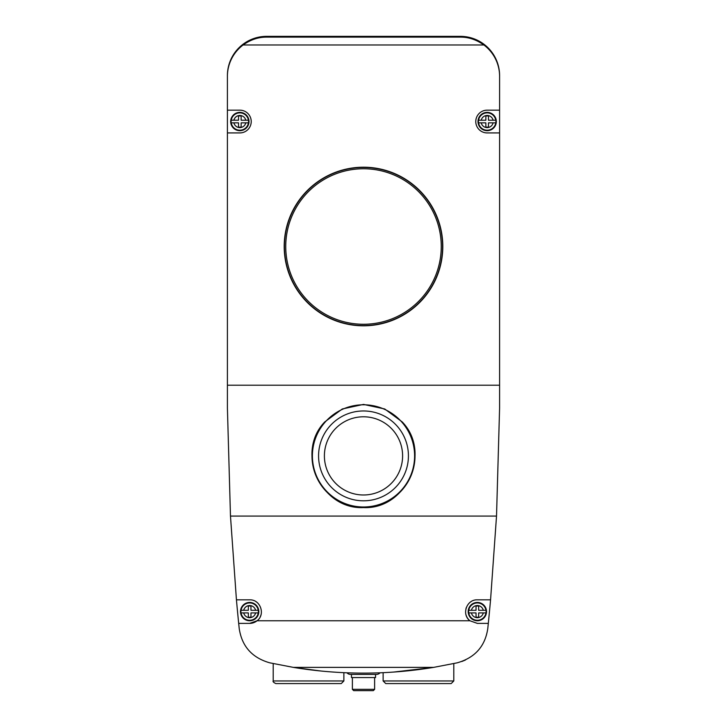 <?xml version="1.0" encoding="UTF-8"?>
<svg xmlns="http://www.w3.org/2000/svg" width="727" height="727" viewBox="0 0 727 727"><rect width="100%" height="100%" fill="white"/><g stroke="black" fill="none" stroke-linecap="round" stroke-linejoin="round"><path stroke-width="1.09" d="M238.529 122.845L238.529 127.016A5.625 5.625 0 0 0 241.146 127.016L241.146 122.845L248.416 122.845A8.679 8.679 0 0 1 231.259 122.845L238.529 122.845M485.854 122.845L485.854 127.016A5.625 5.625 0 0 0 488.471 127.016L488.471 122.845L495.741 122.845A8.679 8.679 0 0 1 478.584 122.845L485.854 122.845M363.5 167.201A79.316 79.316 0 0 1 432.183 286.165A79.316 79.316 0 0 1 294.817 286.165A79.316 79.316 0 0 1 363.5 167.201M227.406 132.923L239.837 132.923A11.387 11.387 0 0 0 251.224 121.536A11.387 11.387 0 0 0 239.837 110.159L227.406 110.159L227.406 408.038L230.477 516.079L236.439 599.83A2250.792 2250.792 0 0 0 238.683 623.384L249.652 623.384L257.058 620.767C265.646 614.569 260.52 599.384 249.652 599.83L236.439 599.83M393.78 672.048L433.674 667.377L457.265 662.815C474.995 657.708 485.163 646.276 487.79 628.51L488.317 623.384A2250.792 2250.792 0 0 0 490.561 599.83L496.523 516.079L499.594 408.038L499.594 132.923L487.163 132.923A11.387 11.387 0 0 1 475.776 121.536A11.387 11.387 0 0 1 487.163 110.159L499.594 110.159L499.594 76.39A39.258 39.258 0 0 0 483.891 44.983C476.458 39.676 468.606 37.059 460.336 37.132L266.664 37.132C258.394 37.059 250.542 39.676 243.109 44.983A39.258 39.258 0 0 0 227.406 76.39L227.406 110.159M499.594 132.923L499.594 110.159M248.343 612.916L248.343 617.087A5.625 5.625 0 0 0 250.96 617.087L250.96 612.916L258.23 612.916A8.679 8.679 0 0 1 241.073 612.916L248.343 612.916M476.04 612.916L476.04 617.087A5.625 5.625 0 0 0 478.657 617.087L478.657 612.916L485.927 612.916A8.679 8.679 0 0 1 468.77 612.916L476.04 612.916M490.561 599.83L477.348 599.83C466.489 599.375 461.345 614.551 469.942 620.767L477.348 623.384L488.317 623.384M293.326 667.377C316.681 671.212 340.072 673.12 363.5 673.111C386.928 673.12 410.319 671.212 433.674 667.377L293.326 667.377L269.735 662.815C252.069 657.771 241.891 646.33 239.21 628.51L238.683 623.384M465.425 660.025L461.845 661.497M320.943 671.012L292.827 667.295M324.815 421.887C294.989 452.448 320.816 509.727 363.455 507.573C406.139 509.736 432.047 452.594 402.185 421.887A51.499 51.499 0 0 1 399.132 493.079A51.499 51.499 0 0 1 327.868 493.079A51.499 51.499 0 0 1 324.815 421.887L342.299 408.974L363.5 404.412L384.71 408.974L402.185 421.887M453.793 663.569L453.793 680.963L451.176 683.58L385.746 683.58L383.129 680.963L453.793 680.963M444.633 683.58L392.289 683.58M343.871 672.666L343.871 680.963L341.254 683.58L275.824 683.58C273.534 682.444 272.661 681.572 273.207 680.963L343.871 680.963M334.711 683.58L282.367 683.58M363.5 404.785A51.099 51.099 0 0 1 407.756 481.438A51.099 51.099 0 0 1 319.244 481.438A51.099 51.099 0 0 1 363.5 404.785M363.5 410.964A44.92 44.92 0 0 1 402.404 478.348A44.92 44.92 0 0 1 324.596 478.348A44.92 44.92 0 0 1 363.5 410.964M346.988 672.802A4.707 4.707 0 0 0 350.541 674.42L376.459 674.42A4.707 4.707 0 0 0 380.012 672.802M375.541 674.42L375.541 677.564L351.459 677.564L351.459 674.42M374.623 677.564L374.623 689.341L373.315 690.65L353.685 690.65L352.377 689.341L374.623 689.341M369.543 690.65L357.457 690.65M477.348 602.447A9.16 9.16 0 0 1 485.282 616.187A9.16 9.16 0 0 1 469.415 616.187A9.16 9.16 0 0 1 477.348 602.447M471.305 601.502A11.777 11.777 0 0 0 470.478 602.047M466.216 607.763A11.777 11.777 0 0 0 465.998 608.463M466.025 614.833A11.777 11.777 0 0 0 469.942 620.767L257.058 620.767A11.777 11.777 0 0 1 249.652 623.384M260.184 616.887A11.777 11.777 0 0 0 260.975 614.842M256.531 602.047A11.777 11.777 0 0 0 255.995 601.683M249.652 602.447A9.16 9.16 0 0 1 257.585 616.187A9.16 9.16 0 0 1 241.718 616.187A9.16 9.16 0 0 1 249.652 602.447M478.657 610.298L478.657 606.136A5.625 5.625 0 0 0 476.04 606.136L476.04 610.298L468.77 610.298A8.679 8.679 0 0 1 485.927 610.298L478.657 610.298M485.927 610.298L483.282 610.298A6.08 6.08 0 0 0 471.414 610.298L468.706 610.298A8.733 8.733 0 0 0 468.706 612.916L471.414 612.916A6.08 6.08 0 0 0 483.282 612.916L485.99 612.916A8.733 8.733 0 0 0 485.99 610.298M250.96 610.298L250.96 606.136A5.625 5.625 0 0 0 248.343 606.136L248.343 610.298L241.073 610.298A8.679 8.679 0 0 1 258.23 610.298L250.96 610.298M258.23 610.298L255.586 610.298A6.08 6.08 0 0 0 243.718 610.298L241.01 610.298A8.733 8.733 0 0 0 241.01 612.916L243.718 612.916A6.08 6.08 0 0 0 255.586 612.916L258.294 612.916A8.733 8.733 0 0 0 258.294 610.298M487.163 112.376A9.16 9.16 0 0 1 495.096 126.116A9.16 9.16 0 0 1 479.229 126.116A9.16 9.16 0 0 1 487.163 112.376M239.837 112.376A9.16 9.16 0 0 1 247.771 126.116A9.16 9.16 0 0 1 231.904 126.116A9.16 9.16 0 0 1 239.837 112.376M488.471 120.228L488.471 116.066A5.625 5.625 0 0 0 485.854 116.066L485.854 120.228L478.584 120.228A8.679 8.679 0 0 1 495.741 120.228L488.471 120.228M495.741 120.228L493.097 120.228A6.08 6.08 0 0 0 481.229 120.228L478.52 120.228A8.733 8.733 0 0 0 478.52 122.845L481.229 122.845A6.08 6.08 0 0 0 493.097 122.845L495.805 122.845A8.733 8.733 0 0 0 495.805 120.228M241.146 120.228L241.146 116.066A5.625 5.625 0 0 0 238.529 116.066L238.529 120.228L231.259 120.228A8.679 8.679 0 0 1 248.416 120.228L241.146 120.228M248.416 120.228L245.771 120.228A6.08 6.08 0 0 0 233.903 120.228L231.195 120.228A8.733 8.733 0 0 0 231.195 122.845L233.903 122.845A6.08 6.08 0 0 0 245.771 122.845L248.48 122.845A8.733 8.733 0 0 0 248.48 120.228M499.594 109.632L499.594 75.608A39.258 39.258 0 0 0 460.336 36.35L266.664 36.35A39.258 39.258 0 0 0 227.406 75.608L227.406 109.632M237.874 48.918L241.2 45.728L237.874 48.918M247.307 41.457L248.343 40.885M479.693 41.457L478.657 40.885M499.594 385.219L227.406 385.219M483.891 44.983L243.109 44.983M496.523 516.079L230.477 516.079M363.5 168.764A77.744 77.744 0 0 1 430.829 285.384A77.744 77.744 0 0 1 296.171 285.384A77.744 77.744 0 0 1 363.5 168.764M363.5 167.464A79.052 79.052 0 0 1 431.956 286.038A79.052 79.052 0 0 1 295.044 286.038A79.052 79.052 0 0 1 363.5 167.464M363.5 416.789A39.104 39.104 0 0 1 402.604 455.884A39.104 39.104 0 0 1 363.5 494.987A39.104 39.104 0 0 1 324.396 455.884A39.104 39.104 0 0 1 363.5 416.789M383.129 672.666L383.129 680.963M273.207 663.569L273.207 680.963M352.377 677.564L352.377 689.341"/></g></svg>
